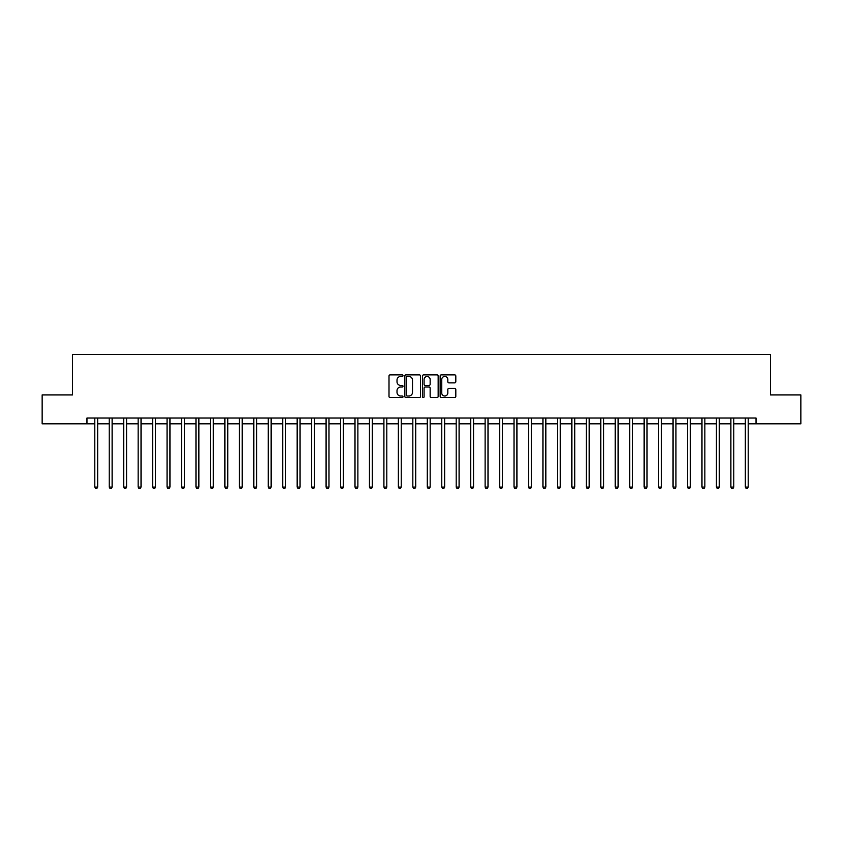 <?xml version="1.0" encoding="UTF-8"?>
<svg xmlns="http://www.w3.org/2000/svg" width="843" height="843" viewBox="0 0 843 843"><rect width="100%" height="100%" fill="white"/><g stroke="black" fill="none" stroke-linecap="round" stroke-linejoin="round"><path stroke-width="1.26" d="M402.996 375.672A0.79 0.79 0 0 0 402.206 374.872L390.14 374.872A1.138 1.138 0 0 0 389.002 376.01L389.002 396.442A1.138 1.138 0 0 0 390.14 397.58L402.206 397.58A0.79 0.79 0 0 0 402.996 396.779A0.79 0.79 0 0 0 402.206 395.989L400.636 395.989A3.635 3.635 0 0 1 397.011 392.353L397.011 390.657A3.635 3.635 0 0 1 400.636 387.021L402.206 387.021A0.79 0.79 0 0 0 402.996 386.22A0.79 0.79 0 0 0 402.206 385.43L400.636 385.43A3.635 3.635 0 0 1 397.011 381.795L397.011 380.098A3.635 3.635 0 0 1 400.636 376.463L402.206 376.463A0.79 0.79 0 0 0 402.996 375.672M454.672 382.88A1.138 1.138 0 0 0 455.81 381.742L455.81 376.01A1.138 1.138 0 0 0 454.672 374.872L441.279 374.872A1.138 1.138 0 0 0 440.151 376.01L440.151 396.442A1.138 1.138 0 0 0 441.279 397.58L454.672 397.58A1.138 1.138 0 0 0 455.81 396.442L455.81 389.519A1.138 1.138 0 0 0 454.672 388.381L448.94 388.381A1.138 1.138 0 0 0 447.812 389.519L447.812 392.954A3.035 3.035 0 0 1 444.777 395.989A3.035 3.035 0 0 1 441.732 392.954L441.732 379.498A3.035 3.035 0 0 1 444.777 376.463A3.035 3.035 0 0 1 447.812 379.498L447.812 381.742A1.138 1.138 0 0 0 448.94 382.88L454.672 382.88M86.966 423.818L42.15 423.818L42.15 394.903L72.509 394.903L72.509 354.418L770.491 354.418L770.491 394.903L800.85 394.903L800.85 423.818L756.034 423.818L756.034 418.033L86.966 418.033L86.966 423.818L94.774 423.818M420.509 376.01A1.138 1.138 0 0 0 419.371 374.872L405.978 374.872A1.138 1.138 0 0 0 404.84 376.01L404.84 396.442A1.138 1.138 0 0 0 405.978 397.58L419.371 397.58A1.138 1.138 0 0 0 420.509 396.442L420.509 376.01M423.629 374.872L437.022 374.872A1.138 1.138 0 0 1 438.16 376.01L438.16 396.442A1.138 1.138 0 0 1 437.022 397.58L431.289 397.58A1.138 1.138 0 0 1 430.151 396.442L430.151 388.159A1.138 1.138 0 0 0 429.024 387.021L425.22 387.021A1.138 1.138 0 0 0 424.082 388.159L424.082 396.779A0.79 0.79 0 0 1 423.291 397.58A0.79 0.79 0 0 1 422.491 396.779L422.491 376.01A1.138 1.138 0 0 1 423.629 374.872M97.662 423.818L109.232 423.818M112.119 423.818L123.689 423.818M126.576 423.818L138.147 423.818M141.034 423.818L152.604 423.818M155.491 423.818L167.062 423.818M169.949 423.818L181.519 423.818M184.406 423.818L195.976 423.818M198.864 423.818L210.434 423.818M213.321 423.818L224.881 423.818M227.779 423.818L239.338 423.818M242.236 423.818L253.796 423.818M256.693 423.818L268.253 423.818M271.151 423.818L282.711 423.818M285.608 423.818L297.168 423.818M300.066 423.818L311.625 423.818M314.523 423.818L326.083 423.818M328.981 423.818L340.54 423.818M343.428 423.818L354.998 423.818M357.885 423.818L369.455 423.818M372.343 423.818L383.913 423.818M386.8 423.818L398.37 423.818M401.257 423.818L412.828 423.818M415.715 423.818L427.285 423.818M430.172 423.818L441.743 423.818M444.63 423.818L456.2 423.818M459.087 423.818L470.657 423.818M473.545 423.818L485.115 423.818M488.002 423.818L499.572 423.818M502.46 423.818L514.019 423.818M516.917 423.818L528.477 423.818M531.375 423.818L542.934 423.818M545.832 423.818L557.392 423.818M560.289 423.818L571.849 423.818M574.747 423.818L586.306 423.818M589.204 423.818L600.764 423.818M603.662 423.818L615.221 423.818M618.119 423.818L629.679 423.818M632.566 423.818L644.136 423.818M647.024 423.818L658.594 423.818M661.481 423.818L673.051 423.818M675.938 423.818L687.509 423.818M690.396 423.818L701.966 423.818M704.853 423.818L716.424 423.818M719.311 423.818L730.881 423.818M733.768 423.818L745.338 423.818M748.226 423.818L756.034 423.818M407.222 376.463A0.79 0.79 0 0 0 406.431 377.253L406.431 395.198A0.79 0.79 0 0 0 407.222 395.989L408.866 395.989A3.635 3.635 0 0 0 412.501 392.353L412.501 380.098A3.635 3.635 0 0 0 408.866 376.463L407.222 376.463M430.151 379.561A3.035 3.035 0 0 0 427.116 376.515A3.035 3.035 0 0 0 424.082 379.561L424.082 384.292A1.138 1.138 0 0 0 425.22 385.43L429.024 385.43A1.138 1.138 0 0 0 430.151 384.292L430.151 379.561M97.809 418.033L97.746 418.181A1.159 1.159 0 0 0 97.662 418.613L97.662 487.075L94.774 487.075L94.774 418.613A1.159 1.159 0 0 0 94.69 418.181L94.627 418.033M97.662 487.075L96.797 488.582L95.638 488.582L94.774 487.075M112.267 418.033L112.203 418.181A1.159 1.159 0 0 0 112.119 418.613L112.119 487.075L109.232 487.075L109.232 418.613A1.159 1.159 0 0 0 109.147 418.181L109.084 418.033M112.119 487.075L111.255 488.582L110.096 488.582L109.232 487.075M126.724 418.033L126.661 418.181A1.159 1.159 0 0 0 126.576 418.613L126.576 487.075L123.689 487.075L123.689 418.613A1.159 1.159 0 0 0 123.605 418.181L123.542 418.033M126.576 487.075L125.712 488.582L124.553 488.582L123.689 487.075M141.181 418.033L141.118 418.181A1.159 1.159 0 0 0 141.034 418.613L141.034 487.075L138.147 487.075L138.147 418.613A1.159 1.159 0 0 0 138.062 418.181L137.999 418.033M141.034 487.075L140.17 488.582L139.011 488.582L138.147 487.075M155.639 418.033L155.576 418.181A1.159 1.159 0 0 0 155.491 418.613L155.491 487.075L152.604 487.075L152.604 418.613A1.159 1.159 0 0 0 152.52 418.181L152.457 418.033M155.491 487.075L154.627 488.582L153.468 488.582L152.604 487.075M170.096 418.033L170.033 418.181A1.159 1.159 0 0 0 169.949 418.613L169.949 487.075L167.062 487.075L167.062 418.613A1.159 1.159 0 0 0 166.977 418.181L166.914 418.033M169.949 487.075L169.085 488.582L167.926 488.582L167.062 487.075M184.554 418.033L184.491 418.181A1.159 1.159 0 0 0 184.406 418.613L184.406 487.075L181.519 487.075L181.519 418.613A1.159 1.159 0 0 0 181.435 418.181L181.371 418.033M184.406 487.075L183.542 488.582L182.383 488.582L181.519 487.075M199.001 418.033L198.948 418.181A1.159 1.159 0 0 0 198.864 418.613L198.864 487.075L195.976 487.075L195.976 418.613A1.159 1.159 0 0 0 195.892 418.181L195.829 418.033M198.864 487.075L198 488.582L196.84 488.582L195.976 487.075M213.458 418.033L213.405 418.181A1.159 1.159 0 0 0 213.321 418.613L213.321 487.075L210.434 487.075L210.434 418.613A1.159 1.159 0 0 0 210.35 418.181L210.286 418.033M213.321 487.075L212.457 488.582L211.298 488.582L210.434 487.075M227.916 418.033L227.863 418.181A1.159 1.159 0 0 0 227.779 418.613L227.779 487.075L224.881 487.075L224.881 418.613A1.159 1.159 0 0 0 224.807 418.181L224.744 418.033M227.779 487.075L226.915 488.582L225.755 488.582L224.881 487.075M242.373 418.033L242.32 418.181A1.159 1.159 0 0 0 242.236 418.613L242.236 487.075L239.338 487.075L239.338 418.613A1.159 1.159 0 0 0 239.254 418.181L239.201 418.033M242.236 487.075L241.361 488.582L240.213 488.582L239.338 487.075M256.83 418.033L256.778 418.181A1.159 1.159 0 0 0 256.693 418.613L256.693 487.075L253.796 487.075L253.796 418.613A1.159 1.159 0 0 0 253.711 418.181L253.659 418.033M256.693 487.075L255.819 488.582L254.67 488.582L253.796 487.075M271.288 418.033L271.235 418.181A1.159 1.159 0 0 0 271.151 418.613L271.151 487.075L268.253 487.075L268.253 418.613A1.159 1.159 0 0 0 268.169 418.181L268.116 418.033M271.151 487.075L270.276 488.582L269.128 488.582L268.253 487.075M285.745 418.033L285.693 418.181A1.159 1.159 0 0 0 285.608 418.613L285.608 487.075L282.711 487.075L282.711 418.613A1.159 1.159 0 0 0 282.626 418.181L282.574 418.033M285.608 487.075L284.734 488.582L283.585 488.582L282.711 487.075M300.203 418.033L300.15 418.181A1.159 1.159 0 0 0 300.066 418.613L300.066 487.075L297.168 487.075L297.168 418.613A1.159 1.159 0 0 0 297.084 418.181L297.031 418.033M300.066 487.075L299.191 488.582L298.043 488.582L297.168 487.075M314.66 418.033L314.597 418.181A1.159 1.159 0 0 0 314.523 418.613L314.523 487.075L311.625 487.075L311.625 418.613A1.159 1.159 0 0 0 311.541 418.181L311.488 418.033M314.523 487.075L313.649 488.582L312.49 488.582L311.625 487.075M329.118 418.033L329.055 418.181A1.159 1.159 0 0 0 328.981 418.613L328.981 487.075L326.083 487.075L326.083 418.613A1.159 1.159 0 0 0 325.999 418.181L325.946 418.033M328.981 487.075L328.106 488.582L326.947 488.582L326.083 487.075M343.575 418.033L343.512 418.181A1.159 1.159 0 0 0 343.428 418.613L343.428 487.075L340.54 487.075L340.54 418.613A1.159 1.159 0 0 0 340.456 418.181L340.403 418.033M343.428 487.075L342.564 488.582L341.404 488.582L340.54 487.075M358.033 418.033L357.969 418.181A1.159 1.159 0 0 0 357.885 418.613L357.885 487.075L354.998 487.075L354.998 418.613A1.159 1.159 0 0 0 354.914 418.181L354.85 418.033M357.885 487.075L357.021 488.582L355.862 488.582L354.998 487.075M372.49 418.033L372.427 418.181A1.159 1.159 0 0 0 372.343 418.613L372.343 487.075L369.455 487.075L369.455 418.613A1.159 1.159 0 0 0 369.371 418.181L369.308 418.033M372.343 487.075L371.478 488.582L370.319 488.582L369.455 487.075M386.948 418.033L386.884 418.181A1.159 1.159 0 0 0 386.8 418.613L386.8 487.075L383.913 487.075L383.913 418.613A1.159 1.159 0 0 0 383.828 418.181L383.765 418.033M386.8 487.075L385.936 488.582L384.777 488.582L383.913 487.075M401.405 418.033L401.342 418.181A1.159 1.159 0 0 0 401.257 418.613L401.257 487.075L398.37 487.075L398.37 418.613A1.159 1.159 0 0 0 398.286 418.181L398.223 418.033M401.257 487.075L400.393 488.582L399.234 488.582L398.37 487.075M415.862 418.033L415.799 418.181A1.159 1.159 0 0 0 415.715 418.613L415.715 487.075L412.828 487.075L412.828 418.613A1.159 1.159 0 0 0 412.743 418.181L412.68 418.033M415.715 487.075L414.851 488.582L413.692 488.582L412.828 487.075M430.32 418.033L430.257 418.181A1.159 1.159 0 0 0 430.172 418.613L430.172 487.075L427.285 487.075L427.285 418.613A1.159 1.159 0 0 0 427.201 418.181L427.138 418.033M430.172 487.075L429.308 488.582L428.149 488.582L427.285 487.075M444.777 418.033L444.714 418.181A1.159 1.159 0 0 0 444.63 418.613L444.63 487.075L441.743 487.075L441.743 418.613A1.159 1.159 0 0 0 441.658 418.181L441.595 418.033M444.63 487.075L443.766 488.582L442.607 488.582L441.743 487.075M459.235 418.033L459.172 418.181A1.159 1.159 0 0 0 459.087 418.613L459.087 487.075L456.2 487.075L456.2 418.613A1.159 1.159 0 0 0 456.116 418.181L456.052 418.033M459.087 487.075L458.223 488.582L457.064 488.582L456.2 487.075M473.692 418.033L473.629 418.181A1.159 1.159 0 0 0 473.545 418.613L473.545 487.075L470.657 487.075L470.657 418.613A1.159 1.159 0 0 0 470.573 418.181L470.51 418.033M473.545 487.075L472.681 488.582L471.522 488.582L470.657 487.075M488.15 418.033L488.086 418.181A1.159 1.159 0 0 0 488.002 418.613L488.002 487.075L485.115 487.075L485.115 418.613A1.159 1.159 0 0 0 485.031 418.181L484.967 418.033M488.002 487.075L487.138 488.582L485.979 488.582L485.115 487.075M502.597 418.033L502.544 418.181A1.159 1.159 0 0 0 502.46 418.613L502.46 487.075L499.572 487.075L499.572 418.613A1.159 1.159 0 0 0 499.488 418.181L499.425 418.033M502.46 487.075L501.596 488.582L500.436 488.582L499.572 487.075M517.054 418.033L517.001 418.181A1.159 1.159 0 0 0 516.917 418.613L516.917 487.075L514.019 487.075L514.019 418.613A1.159 1.159 0 0 0 513.945 418.181L513.882 418.033M516.917 487.075L516.053 488.582L514.894 488.582L514.019 487.075M531.511 418.033L531.459 418.181A1.159 1.159 0 0 0 531.375 418.613L531.375 487.075L528.477 487.075L528.477 418.613A1.159 1.159 0 0 0 528.403 418.181L528.34 418.033M531.375 487.075L530.51 488.582L529.351 488.582L528.477 487.075M545.969 418.033L545.916 418.181A1.159 1.159 0 0 0 545.832 418.613L545.832 487.075L542.934 487.075L542.934 418.613A1.159 1.159 0 0 0 542.85 418.181L542.797 418.033M545.832 487.075L544.957 488.582L543.809 488.582L542.934 487.075M560.426 418.033L560.374 418.181A1.159 1.159 0 0 0 560.289 418.613L560.289 487.075L557.392 487.075L557.392 418.613A1.159 1.159 0 0 0 557.307 418.181L557.255 418.033M560.289 487.075L559.415 488.582L558.266 488.582L557.392 487.075M574.884 418.033L574.831 418.181A1.159 1.159 0 0 0 574.747 418.613L574.747 487.075L571.849 487.075L571.849 418.613A1.159 1.159 0 0 0 571.765 418.181L571.712 418.033M574.747 487.075L573.872 488.582L572.724 488.582L571.849 487.075M589.341 418.033L589.289 418.181A1.159 1.159 0 0 0 589.204 418.613L589.204 487.075L586.306 487.075L586.306 418.613A1.159 1.159 0 0 0 586.222 418.181L586.17 418.033M589.204 487.075L588.33 488.582L587.181 488.582L586.306 487.075M603.799 418.033L603.746 418.181A1.159 1.159 0 0 0 603.662 418.613L603.662 487.075L600.764 487.075L600.764 418.613A1.159 1.159 0 0 0 600.68 418.181L600.627 418.033M603.662 487.075L602.787 488.582L601.639 488.582L600.764 487.075M618.256 418.033L618.193 418.181A1.159 1.159 0 0 0 618.119 418.613L618.119 487.075L615.221 487.075L615.221 418.613A1.159 1.159 0 0 0 615.137 418.181L615.084 418.033M618.119 487.075L617.245 488.582L616.085 488.582L615.221 487.075M632.714 418.033L632.65 418.181A1.159 1.159 0 0 0 632.566 418.613L632.566 487.075L629.679 487.075L629.679 418.613A1.159 1.159 0 0 0 629.595 418.181L629.542 418.033M632.566 487.075L631.702 488.582L630.543 488.582L629.679 487.075M647.171 418.033L647.108 418.181A1.159 1.159 0 0 0 647.024 418.613L647.024 487.075L644.136 487.075L644.136 418.613A1.159 1.159 0 0 0 644.052 418.181L643.999 418.033M647.024 487.075L646.159 488.582L645 488.582L644.136 487.075M661.629 418.033L661.565 418.181A1.159 1.159 0 0 0 661.481 418.613L661.481 487.075L658.594 487.075L658.594 418.613A1.159 1.159 0 0 0 658.509 418.181L658.446 418.033M661.481 487.075L660.617 488.582L659.458 488.582L658.594 487.075M676.086 418.033L676.023 418.181A1.159 1.159 0 0 0 675.938 418.613L675.938 487.075L673.051 487.075L673.051 418.613A1.159 1.159 0 0 0 672.967 418.181L672.904 418.033M675.938 487.075L675.074 488.582L673.915 488.582L673.051 487.075M690.543 418.033L690.48 418.181A1.159 1.159 0 0 0 690.396 418.613L690.396 487.075L687.509 487.075L687.509 418.613A1.159 1.159 0 0 0 687.424 418.181L687.361 418.033M690.396 487.075L689.532 488.582L688.373 488.582L687.509 487.075M705.001 418.033L704.938 418.181A1.159 1.159 0 0 0 704.853 418.613L704.853 487.075L701.966 487.075L701.966 418.613A1.159 1.159 0 0 0 701.882 418.181L701.819 418.033M704.853 487.075L703.989 488.582L702.83 488.582L701.966 487.075M719.458 418.033L719.395 418.181A1.159 1.159 0 0 0 719.311 418.613L719.311 487.075L716.424 487.075L716.424 418.613A1.159 1.159 0 0 0 716.339 418.181L716.276 418.033M719.311 487.075L718.447 488.582L717.288 488.582L716.424 487.075M733.916 418.033L733.853 418.181A1.159 1.159 0 0 0 733.768 418.613L733.768 487.075L730.881 487.075L730.881 418.613A1.159 1.159 0 0 0 730.797 418.181L730.733 418.033M733.768 487.075L732.904 488.582L731.745 488.582L730.881 487.075M748.373 418.033L748.31 418.181A1.159 1.159 0 0 0 748.226 418.613L748.226 487.075L745.338 487.075L745.338 418.613A1.159 1.159 0 0 0 745.254 418.181L745.191 418.033M748.226 487.075L747.362 488.582L746.203 488.582L745.338 487.075"/></g></svg>
